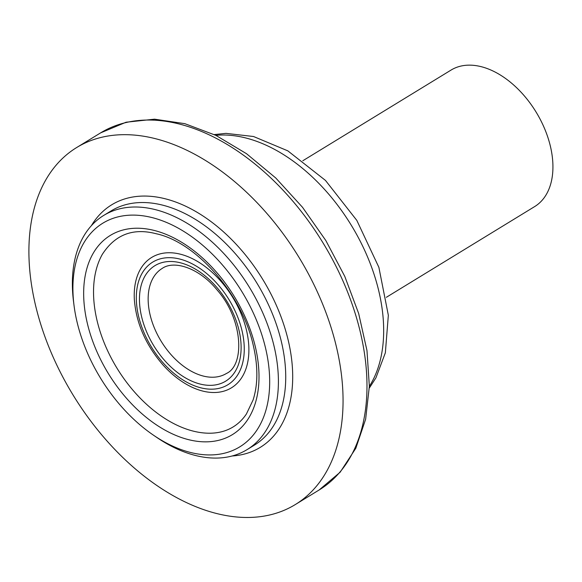 <?xml version="1.0" encoding="UTF-8"?>
<svg xmlns="http://www.w3.org/2000/svg" width="582" height="582" viewBox="0 0 582 582"><rect width="100%" height="100%" fill="white"/><g stroke="black" fill="none" stroke-linecap="round" stroke-linejoin="round"><path stroke-width="0.87" d="M73.034 293.874A131.139 82.87 58.5 0 1 174.054 225.932A131.139 82.87 58.5 0 1 269.131 393.199A131.139 82.87 58.5 0 1 153.277 435.052A131.139 82.87 58.5 0 1 74.038 305.514A131.139 82.87 58.5 0 1 73.034 293.874M153.277 435.052L156.507 437.257A137.294 86.754 -121.5 0 0 247.008 449.653A137.294 86.754 -121.5 0 0 249.38 287.268A137.294 86.754 -121.5 0 0 103.727 215.42A137.294 86.754 -121.5 0 0 72.495 289.45A137.294 86.754 -121.5 0 0 73.543 301.643L74.038 305.514M302.822 160.748L451.094 70.051A80.032 50.576 58.5 0 1 536.007 111.933A80.032 50.576 58.5 0 1 534.625 206.603L386.353 297.3M29.1 260.372A209.324 132.274 58.5 0 1 76.722 147.501A209.324 132.274 58.5 0 1 298.792 257.04A209.324 132.274 58.5 0 1 295.183 504.63A209.324 132.274 58.5 0 1 128.309 462.683A209.324 132.274 58.5 0 1 29.1 260.372M83.764 298.362A116.822 73.819 58.5 0 1 211.273 266.454A116.822 73.819 58.5 0 1 218.861 440.268A116.822 73.819 58.5 0 1 83.764 298.362M103.727 215.42L111.053 210.939A137.294 86.754 58.5 0 1 256.706 282.787A137.294 86.754 58.5 0 1 254.334 445.172L247.008 449.653M148.206 301.614A61.568 38.907 58.5 0 1 162.211 268.418C173.996 260.001 199.139 267.749 217.232 290.127C243.181 319.503 244.898 365.227 226.463 373.455A61.568 38.907 58.5 0 1 177.379 361.116A61.568 38.907 58.5 0 1 148.206 301.614M139.52 302.167A67.723 42.792 58.5 0 1 213.441 283.667A67.723 42.792 58.5 0 1 217.835 384.433A67.723 42.792 58.5 0 1 139.52 302.167M136.377 300.85A71.921 45.447 58.5 0 1 214.874 281.208A71.921 45.447 58.5 0 1 219.545 388.216A71.921 45.447 58.5 0 1 136.377 300.85M134.297 298.646A76.424 48.291 58.5 0 1 191.449 258.212A76.424 48.291 58.5 0 1 248.834 352.801A76.424 48.291 58.5 0 1 186.175 384.156C177.823 379.275 170.06 372.829 162.88 364.812C145.675 344.871 136.159 323.068 134.333 299.41A76.424 48.291 58.5 0 1 134.297 298.646M211.884 433.168A111.118 70.218 58.5 0 1 211.688 433.175A111.118 70.218 58.5 0 1 93.637 296.725A111.118 70.218 58.5 0 1 102.316 254.363A111.118 70.218 58.5 0 1 102.403 254.203M91.338 225.743A142.219 89.868 58.5 0 1 262.613 279.171A142.219 89.868 58.5 0 1 232.182 455.982M76.722 147.501L100.657 132.856A209.324 132.274 58.5 0 1 322.719 242.403A209.324 132.274 58.5 0 1 319.111 489.993L295.183 504.63M215.842 135.344A153.917 97.259 58.5 0 1 351.142 225.016A153.917 97.259 58.5 0 1 369.352 386.31M102.316 254.363C115.12 234.561 133.074 227.686 156.172 233.738C195.763 242.083 241.363 293.299 252.959 344.035C258.11 365.489 258.146 384.142 253.083 399.994L246.426 413.962C242.73 419.469 238.271 423.812 233.04 426.984C226.856 430.76 219.749 432.819 211.703 433.175M100.657 132.856L126.054 122.227L154.528 119.179L184.843 123.675L215.864 135.359L246.521 153.706L275.759 177.99L302.516 207.294L325.811 240.504L344.77 276.37L358.679 313.545L366.98 350.626L369.352 386.281L365.634 419.222L355.828 448.249L340.143 472.22L319.111 489.993M214.241 134.58L225.998 133.365L253.548 136.515L287.814 150.847L325.469 180.413L356.817 220.396L378.882 267.342L388.339 315.284L385.357 352.794L375.914 377.856L369.308 388.078"/></g></svg>
